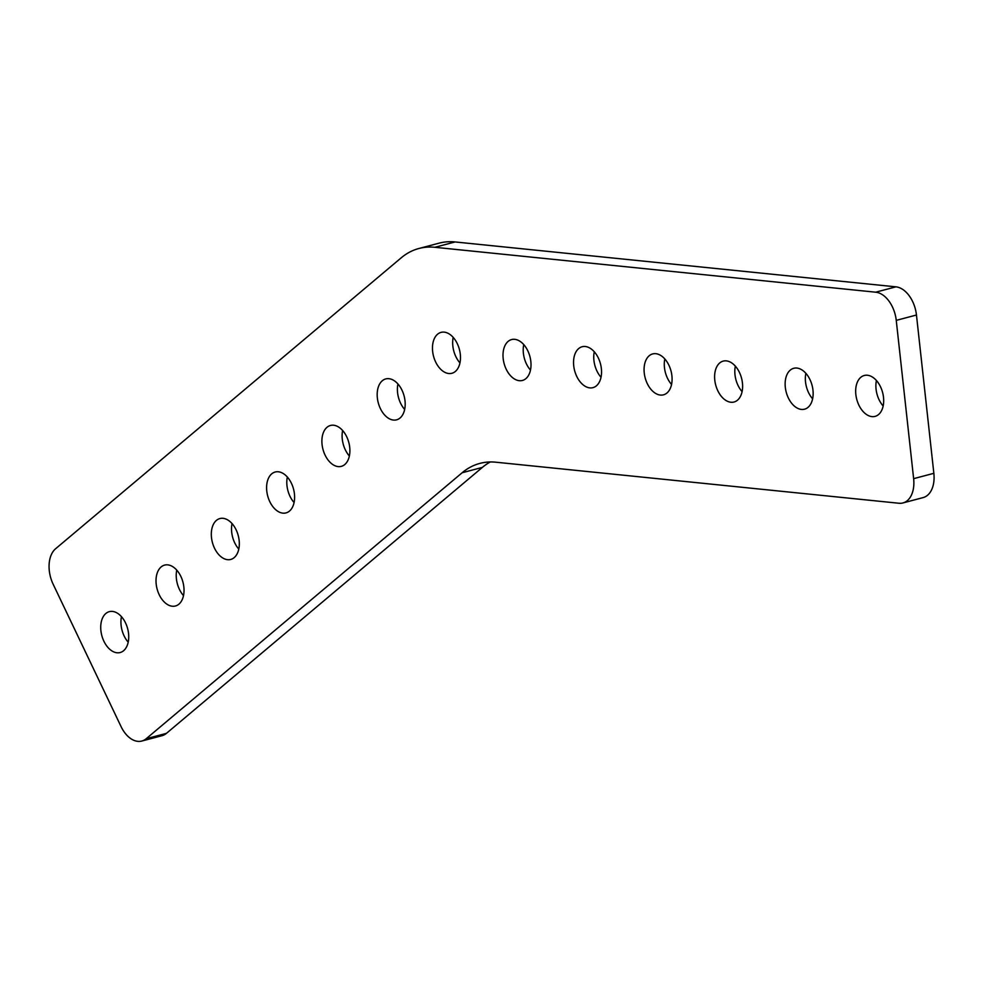 <?xml version="1.0" encoding="UTF-8"?>
<svg xmlns="http://www.w3.org/2000/svg" width="983" height="983" viewBox="0 0 983 983"><rect width="100%" height="100%" fill="white"/><g stroke="black" fill="none" stroke-linecap="round" stroke-linejoin="round"><path stroke-width="1.47" d="M907.334 500.617A26.983 17.055 -104.8 0 0 913.637 478.66L896.25 320.372A26.983 17.055 -104.8 0 0 875.718 292.197L434.879 247.298A107.909 68.208 -104.8 0 0 418.869 248.502A107.909 68.208 -104.8 0 0 401.175 257.853L55.601 548.747A26.983 17.055 -104.8 0 0 53.107 584.135L121.069 726.597A26.983 17.055 -104.8 0 0 141.785 741.047A26.983 17.055 -104.8 0 0 146.209 738.712L462.145 472.749A107.909 68.208 75.2 0 1 479.839 463.411A107.909 68.208 75.2 0 1 495.862 462.207L898.904 503.247A26.983 17.055 -104.8 0 0 902.91 502.952A26.983 17.055 -104.8 0 0 907.334 500.617M913.637 478.66L933.85 473.315A26.983 17.055 75.2 0 1 927.547 495.26A26.983 17.055 75.2 0 1 923.123 497.595L902.91 502.952M878.556 414.543A21.147 13.369 -104.8 0 0 881.69 389.587A21.147 13.369 -104.8 0 0 864.266 375.481A21.147 13.369 -104.8 0 0 860.801 377.312A21.147 13.369 -104.8 0 0 857.668 402.256A21.147 13.369 -104.8 0 0 875.091 416.374A21.147 13.369 -104.8 0 0 878.556 414.543M808.026 407.355A21.147 13.369 -104.8 0 0 811.147 382.399A21.147 13.369 -104.8 0 0 793.736 368.293A21.147 13.369 -104.8 0 0 790.271 370.124A21.147 13.369 -104.8 0 0 787.137 395.08A21.147 13.369 -104.8 0 0 804.561 409.186A21.147 13.369 -104.8 0 0 808.026 407.355M737.496 400.179A21.147 13.369 -104.8 0 0 740.617 375.223A21.147 13.369 -104.8 0 0 723.205 361.117A21.147 13.369 -104.8 0 0 719.728 362.948A21.147 13.369 -104.8 0 0 716.607 387.892A21.147 13.369 -104.8 0 0 734.018 402.01A21.147 13.369 -104.8 0 0 737.496 400.179M666.953 392.991A21.147 13.369 -104.8 0 0 670.087 368.035A21.147 13.369 -104.8 0 0 652.663 353.929A21.147 13.369 -104.8 0 0 649.198 355.76A21.147 13.369 -104.8 0 0 646.064 380.716A21.147 13.369 -104.8 0 0 663.488 394.822A21.147 13.369 -104.8 0 0 666.953 392.991M596.423 385.815A21.147 13.369 -104.8 0 0 599.544 360.859A21.147 13.369 -104.8 0 0 582.133 346.741A21.147 13.369 -104.8 0 0 578.668 348.584A21.147 13.369 -104.8 0 0 575.534 373.528A21.147 13.369 -104.8 0 0 592.958 387.646A21.147 13.369 -104.8 0 0 596.423 385.815M525.88 378.627A21.147 13.369 -104.8 0 0 529.014 353.671A21.147 13.369 -104.8 0 0 511.59 339.565A21.147 13.369 -104.8 0 0 508.125 341.396A21.147 13.369 -104.8 0 0 505.004 366.352A21.147 13.369 -104.8 0 0 522.415 380.458A21.147 13.369 -104.8 0 0 525.88 378.627M123.612 650.709A21.147 13.369 -104.8 0 0 126.733 625.753A21.147 13.369 -104.8 0 0 109.322 611.647A21.147 13.369 -104.8 0 0 105.857 613.478A21.147 13.369 -104.8 0 0 102.723 638.434A21.147 13.369 -104.8 0 0 120.147 652.54A21.147 13.369 -104.8 0 0 123.612 650.709M178.906 604.164A21.147 13.369 -104.8 0 0 182.027 579.208A21.147 13.369 -104.8 0 0 164.616 565.102A21.147 13.369 -104.8 0 0 161.138 566.933A21.147 13.369 -104.8 0 0 158.017 591.889A21.147 13.369 -104.8 0 0 175.429 605.995A21.147 13.369 -104.8 0 0 178.906 604.164M234.187 557.619A21.147 13.369 -104.8 0 0 237.321 532.663A21.147 13.369 -104.8 0 0 219.897 518.557A21.147 13.369 -104.8 0 0 216.432 520.388A21.147 13.369 -104.8 0 0 213.311 545.344A21.147 13.369 -104.8 0 0 230.722 559.45A21.147 13.369 -104.8 0 0 234.187 557.619M289.481 511.074A21.147 13.369 -104.8 0 0 292.615 486.13A21.147 13.369 -104.8 0 0 275.191 472.012A21.147 13.369 -104.8 0 0 271.726 473.843A21.147 13.369 -104.8 0 0 268.592 498.799A21.147 13.369 -104.8 0 0 286.016 512.905A21.147 13.369 -104.8 0 0 289.481 511.074M344.775 464.529A21.147 13.369 -104.8 0 0 347.896 439.585A21.147 13.369 -104.8 0 0 330.485 425.467A21.147 13.369 -104.8 0 0 327.007 427.298A21.147 13.369 -104.8 0 0 323.886 452.254A21.147 13.369 -104.8 0 0 341.298 466.36A21.147 13.369 -104.8 0 0 344.775 464.529M400.056 417.996A21.147 13.369 -104.8 0 0 403.19 393.04A21.147 13.369 -104.8 0 0 385.766 378.922A21.147 13.369 -104.8 0 0 382.301 380.753A21.147 13.369 -104.8 0 0 379.18 405.709A21.147 13.369 -104.8 0 0 396.591 419.827A21.147 13.369 -104.8 0 0 400.056 417.996M455.35 371.451A21.147 13.369 -104.8 0 0 458.483 346.495A21.147 13.369 -104.8 0 0 441.06 332.377A21.147 13.369 -104.8 0 0 437.595 334.208A21.147 13.369 -104.8 0 0 434.461 359.164A21.147 13.369 -104.8 0 0 451.885 373.282A21.147 13.369 -104.8 0 0 455.35 371.451M146.209 738.712L166.422 733.367L482.358 467.404L462.145 472.749M166.422 733.367A26.983 17.055 75.2 0 1 161.998 735.702L141.785 741.047M418.869 248.502L439.082 243.157A107.909 68.208 75.2 0 1 455.092 241.953L434.879 247.298M875.718 292.197L895.931 286.839L455.092 241.953M895.931 286.839A26.983 17.055 75.2 0 1 916.463 315.015L896.25 320.372M933.85 473.315L916.463 315.015M490.271 461.973A107.909 68.208 -104.8 0 0 482.358 467.404M453.2 337.415A21.147 13.369 -104.8 0 0 459.946 362.899M397.918 383.96A21.147 13.369 -104.8 0 0 404.664 409.444M342.625 430.505A21.147 13.369 -104.8 0 0 349.37 455.989M287.331 477.038A21.147 13.369 -104.8 0 0 294.077 502.534M232.049 523.583A21.147 13.369 -104.8 0 0 238.795 549.079M176.756 570.128A21.147 13.369 -104.8 0 0 183.502 595.624M121.462 616.673A21.147 13.369 -104.8 0 0 128.208 642.169M523.742 344.591A21.147 13.369 -104.8 0 0 530.488 370.087M594.273 351.779A21.147 13.369 -104.8 0 0 601.018 377.263M664.815 358.955A21.147 13.369 -104.8 0 0 671.549 384.451M735.345 366.143A21.147 13.369 -104.8 0 0 742.091 391.627M805.876 373.319A21.147 13.369 -104.8 0 0 812.622 398.815M876.418 380.507A21.147 13.369 -104.8 0 0 883.152 405.991"/></g></svg>
